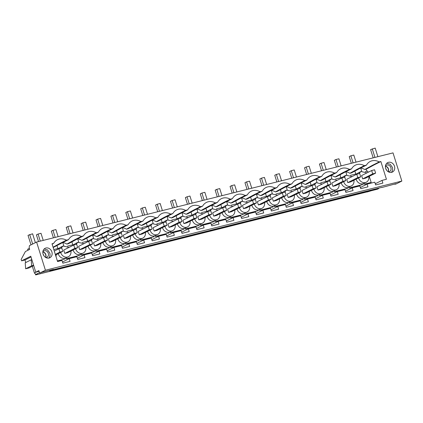 <?xml version="1.0" encoding="UTF-8"?>
<svg xmlns="http://www.w3.org/2000/svg" width="423" height="423" viewBox="0 0 423 423"><rect width="100%" height="100%" fill="white"/><g stroke="black" fill="none" stroke-linecap="round" stroke-linejoin="round"><path stroke-width="0.63" d="M366.958 191.92L35.664 274.918L37.309 274.093L35.807 274.469L39.519 272.608M381.689 187.4L52.267 269.964L52.182 269.694M366.995 192.037L371.547 190.662M401.85 181.07L45.425 270.234L36.59 242.051L393.02 152.888L401.85 181.07L396.102 183.952L394.855 184.264L394.77 183.994M27.939 250.268L27.622 249.242L29.351 248.375M36.59 242.051L29.441 245.636L29.145 247.719L29.673 249.396L25.385 251.548L21.15 259.463L21.578 260.832L24.978 259.981L31.006 256.967M45.425 270.234L39.677 273.11L38.89 270.604L35.77 272.169L39.117 271.333M51.892 251.923A5.282 4.505 63.4 0 0 45.124 248.301A5.282 4.505 63.4 0 0 43.093 254.123A5.282 4.505 63.4 0 0 49.861 257.744A5.282 4.505 63.4 0 0 51.892 251.923M69.208 258.633L76.88 256.713L77.737 259.442L84.96 257.639L84.103 254.905L91.775 252.986L92.632 255.719L99.854 253.911L98.998 251.183L106.67 249.258L107.527 251.992L114.749 250.183L113.893 247.455L121.565 245.536L122.421 248.264L129.644 246.461L128.788 243.727L136.46 241.808L137.316 244.542L144.539 242.733L143.683 240.005L151.355 238.08L152.211 240.814L159.434 239.006L158.577 236.277L166.25 234.358L167.106 237.086L174.329 235.283L173.472 232.55L181.144 230.63L182.001 233.364L189.224 231.555L188.367 228.822L196.045 226.902L196.896 229.636L204.119 227.828L203.262 225.099L210.94 223.18L211.791 225.908L219.014 224.105L218.157 221.372L225.834 219.452L226.686 222.186L233.908 220.378L233.052 217.644L240.729 215.725L241.586 218.458L248.803 216.65L247.947 213.922L255.624 212.002L256.481 214.731L263.698 212.928L262.842 210.194L270.519 208.275L271.376 211.003L278.593 209.2L277.737 206.466L285.414 204.547L286.271 207.281L293.488 205.472L292.631 202.744L300.309 200.825L301.165 203.553L308.383 201.75L307.526 199.016L315.204 197.097L316.06 199.825L323.278 198.022L322.421 195.289L330.099 193.369L330.955 196.103L338.173 194.294L337.316 191.566L344.994 189.647L345.85 192.375L353.068 190.567L352.211 187.838L359.888 185.919L360.745 188.647L367.962 186.844L367.111 184.111L374.783 182.191L375.64 184.925L382.857 183.117L382.006 180.388L386.426 179.278L380.864 161.517L379.188 161.935A11.617 9.909 63.4 0 0 370.225 161.459A11.617 9.909 63.4 0 0 366.466 165.118L364.293 165.663A11.617 9.909 63.4 0 0 355.331 165.181A11.617 9.909 63.4 0 0 351.571 168.846L349.398 169.39A11.617 9.909 63.4 0 0 340.436 168.909A11.617 9.909 63.4 0 0 336.676 172.573L334.503 173.113A11.617 9.909 63.4 0 0 325.541 172.637A11.617 9.909 63.4 0 0 321.781 176.296L319.608 176.84A11.617 9.909 63.4 0 0 310.646 176.359A11.617 9.909 63.4 0 0 306.887 180.024L304.713 180.568A11.617 9.909 63.4 0 0 295.751 180.087A11.617 9.909 63.4 0 0 291.992 183.751L289.818 184.296A11.617 9.909 63.4 0 0 280.856 183.815A11.617 9.909 63.4 0 0 277.097 187.474L274.924 188.018A11.617 9.909 63.4 0 0 265.961 187.542A11.617 9.909 63.4 0 0 262.202 191.201L260.029 191.746A11.617 9.909 63.4 0 0 251.066 191.265A11.617 9.909 63.4 0 0 247.307 194.929L245.134 195.474A11.617 9.909 63.4 0 0 236.171 194.992A11.617 9.909 63.4 0 0 232.412 198.651L230.239 199.196A11.617 9.909 63.4 0 0 221.277 198.72A11.617 9.909 63.4 0 0 217.517 202.379L215.339 202.924A11.617 9.909 63.4 0 0 206.382 202.443A11.617 9.909 63.4 0 0 202.622 206.107L200.444 206.651A11.617 9.909 63.4 0 0 191.487 206.17A11.617 9.909 63.4 0 0 187.727 209.829L185.549 210.374A11.617 9.909 63.4 0 0 176.592 209.898A11.617 9.909 63.4 0 0 172.833 213.557L170.654 214.101A11.617 9.909 63.4 0 0 161.697 213.62A11.617 9.909 63.4 0 0 157.938 217.285L155.759 217.829A11.617 9.909 63.4 0 0 146.802 217.348A11.617 9.909 63.4 0 0 143.043 221.007L140.864 221.552A11.617 9.909 63.4 0 0 131.907 221.076A11.617 9.909 63.4 0 0 128.148 224.735L125.969 225.279A11.617 9.909 63.4 0 0 117.012 224.798A11.617 9.909 63.4 0 0 113.253 228.462L111.075 229.007A11.617 9.909 63.4 0 0 102.117 228.526A11.617 9.909 63.4 0 0 98.358 232.19L96.18 232.729A11.617 9.909 63.4 0 0 87.223 232.253A11.617 9.909 63.4 0 0 83.458 235.912L81.285 236.457A11.617 9.909 63.4 0 0 72.322 235.976A11.617 9.909 63.4 0 0 68.563 239.64L66.39 240.185A11.617 9.909 63.4 0 0 57.428 239.704A11.617 9.909 63.4 0 0 53.668 243.368L51.997 243.785L57.56 261.546L61.985 260.441L62.842 263.169L70.065 261.361L69.208 258.633L62.477 262.006M385.681 168.423A5.282 4.505 63.4 0 0 392.444 172.045A5.282 4.505 63.4 0 0 394.479 166.223A5.282 4.505 63.4 0 0 387.711 162.601A5.282 4.505 63.4 0 0 385.681 168.423M394.855 184.264L396.002 183.688L381.736 187.548M39.677 273.11L42.073 272.222L53.414 269.388L52.267 269.964M380.864 161.517L374.048 164.933L372.372 165.351L364.774 169.56A11.617 9.909 63.4 0 0 360.719 168.058M379.188 161.935L372.372 165.351M365.324 171.632L367.608 171.061L368.01 172.346M369.258 176.322L371.172 182.429L370.432 182.799L370.569 183.244M374.048 164.933L366.175 169.211L366.815 171.262M382.006 180.388L375.275 183.762M391.296 172.41A5.282 4.505 63.4 0 0 392.343 167.291L390.112 164.187L386.733 163.31M388.192 171.717A3.543 3.024 63.4 0 0 388.578 170.596A3.543 3.024 63.4 0 0 385.427 166.202M366.175 169.211L364.774 169.56M371.172 182.429L363.769 184.28L363.611 183.54A5.985 5.102 63.4 0 0 363.828 183.439L366.292 182.202A5.985 5.102 63.4 0 0 368.819 176.544M370.432 182.799L363.769 184.28M359.301 185.586L350.667 187.743L348.875 188.008L348.716 187.262A5.985 5.102 63.4 0 0 348.933 187.162L351.397 185.93A5.985 5.102 63.4 0 0 353.919 180.272M344.407 189.308L335.772 191.471M329.512 193.036L320.877 195.193L319.079 195.458L318.926 194.717A5.985 5.102 63.4 0 0 319.143 194.617L321.607 193.38A5.985 5.102 63.4 0 0 324.129 187.722M314.617 196.764L305.982 198.921L304.185 199.185L304.031 198.44A5.985 5.102 63.4 0 0 304.248 198.339L306.712 197.107A5.985 5.102 63.4 0 0 309.234 191.45M289.29 202.913L302.926 199.503L291.087 202.649L289.29 202.913L289.136 202.168A5.985 5.102 63.4 0 0 289.353 202.067L291.817 200.83A5.985 5.102 63.4 0 0 294.339 195.172M274.395 206.636L288.031 203.225L276.193 206.376L274.395 206.636L274.241 205.895A5.985 5.102 63.4 0 0 274.458 205.795L276.922 204.558A5.985 5.102 63.4 0 0 279.444 198.9M261.525 210.855L261.292 210.094L259.5 210.363L273.136 206.953L261.298 210.099M244.605 214.091L258.242 210.68L246.403 213.827L244.605 214.091L244.452 213.345A5.985 5.102 63.4 0 0 244.668 213.245L247.127 212.013A5.985 5.102 63.4 0 0 249.655 206.35M229.71 217.813L243.347 214.403L231.508 217.554L229.71 217.813L229.557 217.073A5.985 5.102 63.4 0 0 229.774 216.973L232.232 215.735A5.985 5.102 63.4 0 0 234.76 210.078M214.815 221.541L228.452 218.131L216.613 221.277L214.815 221.541L214.662 220.795A5.985 5.102 63.4 0 0 214.879 220.695L217.337 219.463A5.985 5.102 63.4 0 0 219.865 213.805M199.92 225.269L213.557 221.858L201.713 225.004L199.92 225.269L199.767 224.523A5.985 5.102 63.4 0 0 199.984 224.423L202.443 223.191A5.985 5.102 63.4 0 0 204.97 217.533M187.051 229.483L186.818 228.721L185.025 228.991L198.657 225.581L186.818 228.732M172.156 233.21L171.923 232.449L170.131 232.719L183.762 229.308L171.923 232.454M157.261 236.938L157.028 236.177L155.236 236.446L168.867 233.036L157.028 236.182M142.366 240.661L142.133 239.899L140.341 240.169L153.972 236.764L142.133 239.91M125.446 243.897L139.077 240.486L127.238 243.632L125.446 243.897L125.293 243.156A5.985 5.102 63.4 0 0 125.504 243.056L127.968 241.819A5.985 5.102 63.4 0 0 130.496 236.161M120.978 245.203L112.344 247.36L110.551 247.624L110.398 246.879A5.985 5.102 63.4 0 0 110.609 246.778L113.073 245.546A5.985 5.102 63.4 0 0 115.601 239.889M106.083 248.925L97.449 251.088L95.656 251.352L95.503 250.606A5.985 5.102 63.4 0 0 95.714 250.506L98.178 249.269A5.985 5.102 63.4 0 0 100.706 243.611M91.188 252.653L82.554 254.81L80.761 255.074L80.608 254.334A5.985 5.102 63.4 0 0 80.819 254.234L83.283 252.996A5.985 5.102 63.4 0 0 85.811 247.339M76.293 256.38L67.659 258.538L65.866 258.802L65.708 258.056A5.985 5.102 63.4 0 0 65.925 257.956L68.389 256.724A5.985 5.102 63.4 0 0 70.916 251.066M57.369 260.928L64.603 259.119L57.422 261.097M348.875 188.008L362.506 184.597L359.296 185.575L359.434 186.03M335.999 192.227L335.767 191.46L333.98 191.735L347.611 188.325L344.401 189.303L344.539 189.758M319.079 195.458L332.716 192.047L329.506 193.031L329.644 193.485M304.185 199.185L317.821 195.775L314.612 196.753L314.749 197.208M110.551 247.624L124.182 244.214L120.978 245.192L121.115 245.647M95.656 251.352L109.287 247.941L106.083 248.92L106.221 249.374M80.761 255.074L94.392 251.664L91.183 252.647L91.326 253.102M65.866 258.802L79.498 255.392L76.288 256.37L76.431 256.824M364.293 165.663L357.477 169.078L359.656 168.534L351.502 172.88L349.879 173.287A11.617 9.909 63.4 0 0 345.824 171.78M349.398 169.39L342.582 172.806L344.761 172.261L336.608 176.603L334.984 177.01A11.617 9.909 63.4 0 0 330.929 175.508M334.503 173.113L327.688 176.528L329.861 175.989L321.713 180.33L320.089 180.737A11.617 9.909 63.4 0 0 316.034 179.236M319.608 176.84L312.793 180.256L314.966 179.712L306.818 184.058L305.195 184.465A11.617 9.909 63.4 0 0 301.139 182.958M304.713 180.568L297.898 183.984L300.071 183.439L291.923 187.78L290.294 188.187A11.617 9.909 63.4 0 0 286.244 186.686M289.818 184.296L283.003 187.712L285.176 187.167L277.028 191.508L275.399 191.915A11.617 9.909 63.4 0 0 271.344 190.413M274.924 188.018L268.108 191.434L270.281 190.889L262.133 195.236L260.505 195.643A11.617 9.909 63.4 0 0 256.449 194.136M260.029 191.746L253.213 195.162L255.386 194.617L247.238 198.958L245.61 199.365A11.617 9.909 63.4 0 0 241.554 197.864M245.134 195.474L238.318 198.889L240.491 198.345L232.343 202.686L230.715 203.093A11.617 9.909 63.4 0 0 226.659 201.591M230.239 199.196L223.423 202.612L225.596 202.067L217.448 206.413L215.82 206.821A11.617 9.909 63.4 0 0 211.764 205.314M215.339 202.924L208.528 206.339L210.702 205.795L202.554 210.141L200.925 210.548A11.617 9.909 63.4 0 0 196.869 209.041M200.444 206.651L193.634 210.067L195.807 209.522L187.659 213.864L186.03 214.271A11.617 9.909 63.4 0 0 181.975 212.769M185.549 210.374L178.739 213.789L180.912 213.245L172.764 217.591L171.135 217.998A11.617 9.909 63.4 0 0 167.08 216.497M170.654 214.101L163.844 217.517L166.017 216.973L157.869 221.319L156.24 221.726A11.617 9.909 63.4 0 0 152.185 220.219M155.759 217.829L148.949 221.245L151.122 220.7L142.974 225.041L141.345 225.448A11.617 9.909 63.4 0 0 137.29 223.947M140.864 221.552L134.054 224.967L136.227 224.423L128.079 228.769L126.451 229.176A11.617 9.909 63.4 0 0 122.395 227.674M125.969 225.279L119.159 228.695L121.332 228.15L113.184 232.497L111.556 232.904A11.617 9.909 63.4 0 0 107.5 231.397M111.075 229.007L104.259 232.423L106.437 231.878L98.289 236.219L96.661 236.626A11.617 9.909 63.4 0 0 92.605 235.125M96.18 232.729L89.364 236.145L91.542 235.606L83.394 239.947L81.766 240.354A11.617 9.909 63.4 0 0 77.71 238.852M81.285 236.457L74.469 239.873L76.648 239.328L68.5 243.674L66.871 244.082A11.617 9.909 63.4 0 0 62.816 242.575M66.39 240.185L59.574 243.6L61.753 243.056L53.166 247.508M69.071 247.386L63.027 246.022L60.14 247.497A5.985 5.102 63.4 0 0 59.326 248.179L53.806 249.559M83.966 243.659L77.922 242.3L75.035 243.775A5.985 5.102 63.4 0 0 74.221 244.452L67.421 246.154M98.86 239.936L92.817 238.572L89.93 240.047A5.985 5.102 63.4 0 0 89.116 240.729L82.316 242.427M113.755 236.208L107.712 234.844L104.825 236.32A5.985 5.102 63.4 0 0 104.01 237.002L97.211 238.704M128.65 232.481L122.607 231.122L119.72 232.597A5.985 5.102 63.4 0 0 118.905 233.274L112.111 234.977M143.545 228.753L137.501 227.394L134.614 228.869A5.985 5.102 63.4 0 0 133.8 229.552L127.006 231.249M158.44 225.031L152.396 223.667L149.509 225.142A5.985 5.102 63.4 0 0 148.695 225.824L141.901 227.526M173.335 221.303L167.291 219.939L164.41 221.419A5.985 5.102 63.4 0 0 163.59 222.096L156.796 223.799M188.23 217.575L182.186 216.216L179.304 217.692A5.985 5.102 63.4 0 0 178.49 218.374L171.69 220.071M203.125 213.853L197.081 212.489L194.199 213.964A5.985 5.102 63.4 0 0 193.385 214.646L186.585 216.349M218.019 210.125L211.976 208.761L209.094 210.242A5.985 5.102 63.4 0 0 208.28 210.918L201.48 212.621M232.914 206.398L226.871 205.039L223.989 206.514A5.985 5.102 63.4 0 0 223.175 207.196L216.375 208.893M247.809 202.675L241.766 201.311L238.884 202.786A5.985 5.102 63.4 0 0 238.07 203.468L231.27 205.171M262.704 198.947L256.661 197.583L253.779 199.059A5.985 5.102 63.4 0 0 252.965 199.741L246.165 201.443M277.599 195.22L271.555 193.861L268.674 195.336A5.985 5.102 63.4 0 0 267.859 196.018L261.06 197.715M292.494 191.497L286.45 190.133L283.569 191.608A5.985 5.102 63.4 0 0 282.754 192.291L275.955 193.993M307.389 187.77L301.345 186.406L298.464 187.881A5.985 5.102 63.4 0 0 297.649 188.563L290.85 190.265M322.284 184.042L316.24 182.683L313.358 184.158A5.985 5.102 63.4 0 0 312.544 184.835L305.744 186.538M337.179 180.32L331.135 178.955L328.253 180.431A5.985 5.102 63.4 0 0 327.439 181.113L320.639 182.81M352.073 176.592L346.03 175.228L343.148 176.703A5.985 5.102 63.4 0 0 342.334 177.385L335.534 179.088M366.968 172.864L360.925 171.505L358.043 172.981A5.985 5.102 63.4 0 0 357.229 173.657L350.429 175.36M385.453 165.975A3.543 3.024 -116.6 0 1 386.358 165.229A3.543 3.024 -116.6 0 1 389.71 165.816A3.543 3.024 -116.6 0 1 391.042 169.359A3.543 3.024 -116.6 0 1 389.535 171.564A3.543 3.024 -116.6 0 1 388.393 171.838M49.517 270.36L49.771 271.159L377.464 189.187L378.691 188.568L378.574 188.182M367.111 184.111L360.38 187.484M378.691 188.568L51.003 270.54L50.839 270.033M49.771 271.159L51.003 270.54M365.789 184.772L365.562 184.01M362.506 184.597L362.204 183.889L363.611 183.54M359.656 168.534L366.466 165.118M357.477 169.078L349.879 173.287M356.113 179.172A5.985 5.102 63.4 0 0 356.161 179.336A5.985 5.102 63.4 0 0 362.204 183.889M357.229 173.657A5.985 5.102 63.4 0 0 356.758 174.244L359.687 173.515L360.734 176.856L350.704 181.885L347.769 182.614L346.723 179.273L356.753 174.244L357.8 177.586L360.734 176.856M361.676 171.209L360.703 168.01M355.791 174.022L354.897 171.072M360.925 171.505L358.82 173.726M358.577 177.935L358.625 178.099A5.985 5.102 63.4 0 0 366.292 182.202M362.664 178.892L365.599 178.157L375.629 173.129L372.695 173.864L362.664 178.892L361.617 175.55L371.648 170.522L374.582 169.787L375.629 173.129M352.211 187.838L345.485 191.212M350.894 188.499L350.667 187.738M347.611 188.325L347.309 187.616L348.716 187.262M344.761 172.261L351.571 168.846M342.582 172.806L334.984 177.01M341.218 182.9A5.985 5.102 63.4 0 0 341.266 183.059A5.985 5.102 63.4 0 0 347.309 187.616M342.334 177.385A5.985 5.102 63.4 0 0 341.863 177.972L344.793 177.237L345.84 180.579L335.809 185.607L332.875 186.342L331.828 183L341.858 177.972L342.905 181.314L345.84 180.579M333.98 191.735L333.821 190.99A5.985 5.102 63.4 0 0 334.038 190.889L336.502 189.652A5.985 5.102 63.4 0 0 339.024 183.994M346.781 174.937L345.808 171.733M340.896 177.745L340.002 174.799M346.03 175.228L343.925 177.454M343.682 181.663L343.73 181.827A5.985 5.102 63.4 0 0 351.397 185.93M337.316 191.566L330.59 194.94M332.716 192.047L332.415 191.344L333.821 190.99M329.861 175.989L336.676 172.573M327.688 176.528L320.089 180.737M326.323 186.622A5.985 5.102 63.4 0 0 326.371 186.786A5.985 5.102 63.4 0 0 332.415 191.344M327.439 181.113A5.985 5.102 63.4 0 0 326.968 181.694M331.886 178.665L330.913 175.46M326.001 181.472L325.102 178.522M331.135 178.955L329.031 181.181M328.787 185.39L328.835 185.549A5.985 5.102 63.4 0 0 336.502 189.652M322.421 195.289L315.695 198.662M321.105 195.949L320.872 195.188M317.821 195.775L317.52 195.066L318.926 194.717M314.966 179.712L321.781 176.296M312.793 180.256L305.195 184.465M311.428 190.35A5.985 5.102 63.4 0 0 311.476 190.514A5.985 5.102 63.4 0 0 317.52 195.066M312.544 184.835A5.985 5.102 63.4 0 0 312.074 185.422L315.003 184.692L316.05 188.034L306.019 193.062L303.085 193.797L302.038 190.45L312.068 185.422L313.115 188.769L316.05 188.034M316.991 182.387L316.018 179.188M311.106 185.2L310.207 182.25M316.24 182.683L314.136 184.909M313.892 189.113L313.94 189.277A5.985 5.102 63.4 0 0 321.607 193.38M317.98 190.07L320.914 189.335L330.945 184.306L328.01 185.041L317.98 190.07L316.933 186.728L326.963 181.7L329.898 180.965L330.945 184.306M307.526 199.016L300.801 202.39M299.854 200.936L299.717 200.481M306.21 199.677L305.977 198.916M302.926 199.503L302.625 198.794L304.031 198.44M300.071 183.439L306.887 180.024M297.898 183.984L290.294 188.187M296.534 194.078A5.985 5.102 63.4 0 0 296.581 194.236A5.985 5.102 63.4 0 0 302.625 198.794M297.649 188.563A5.985 5.102 63.4 0 0 297.179 189.15L300.108 188.415L301.155 191.762L291.124 196.785L288.19 197.52L287.143 194.178L297.173 189.15L298.22 192.491L301.155 191.762M302.096 186.115L301.123 182.91M296.211 188.922L295.312 185.977M301.345 186.406L299.241 188.632M298.998 192.84L299.045 193.004A5.985 5.102 63.4 0 0 306.712 197.107M292.631 202.744L285.906 206.117M284.959 204.663L284.822 204.209M291.315 203.405L291.082 202.638M288.031 203.225L287.73 202.522L289.136 202.168M285.176 187.167L291.992 183.751M283.003 187.712L275.399 191.915M281.639 197.8A5.985 5.102 63.4 0 0 281.686 197.964A5.985 5.102 63.4 0 0 287.73 202.522M282.754 192.291A5.985 5.102 63.4 0 0 282.284 192.872M287.201 189.842L286.228 186.638M281.316 192.65L280.417 189.7M286.45 190.133L284.346 192.359M284.103 196.568L284.15 196.732A5.985 5.102 63.4 0 0 291.817 200.83M277.737 206.466L271.011 209.84M270.064 208.386L269.927 207.931M276.42 207.127L276.187 206.366M273.136 206.953L272.835 206.244L274.241 205.895M270.281 190.889L277.097 187.474M268.108 191.434L260.505 195.643M266.744 201.528A5.985 5.102 63.4 0 0 266.791 201.692A5.985 5.102 63.4 0 0 272.835 206.244M267.859 196.018A5.985 5.102 63.4 0 0 267.389 196.6L270.318 195.87L271.365 199.212L261.335 204.24L258.4 204.975L257.353 201.628L267.384 196.6L268.431 199.947L271.365 199.212M259.5 210.363L259.347 209.618A5.985 5.102 63.4 0 0 259.563 209.517L262.027 208.285A5.985 5.102 63.4 0 0 264.549 202.628M272.306 193.565L271.333 190.366M266.421 196.378L265.522 193.427M271.555 193.861L269.451 196.087M269.202 200.296L269.255 200.454A5.985 5.102 63.4 0 0 276.922 204.558M273.295 201.248L276.23 200.513L286.26 195.484L283.325 196.219L273.295 201.248L272.248 197.906L282.278 192.877L285.213 192.142L286.26 195.484M262.842 210.194L256.116 213.567M255.169 212.113L255.032 211.659M258.242 210.68L257.94 209.972L259.347 209.618M255.386 194.617L262.202 191.201M253.213 195.162L245.61 199.365M251.849 205.255A5.985 5.102 63.4 0 0 251.897 205.414A5.985 5.102 63.4 0 0 257.94 209.972M252.965 199.741A5.985 5.102 63.4 0 0 252.494 200.328M257.411 197.292L256.438 194.094M251.526 200.1L250.628 197.155M256.661 197.583L254.556 199.809M254.308 204.018L254.36 204.182A5.985 5.102 63.4 0 0 262.027 208.285M247.947 213.922L241.221 217.295M240.275 215.841L240.137 215.386M246.63 214.583L246.398 213.821M243.347 214.403L243.045 213.7L244.452 213.345M240.491 198.345L247.307 194.929M238.318 198.889L230.715 203.093M236.954 208.978A5.985 5.102 63.4 0 0 237.002 209.142A5.985 5.102 63.4 0 0 243.045 213.7M238.07 203.468A5.985 5.102 63.4 0 0 237.599 204.05L240.528 203.32L241.575 206.662L231.545 211.69L228.61 212.425L227.563 209.084L237.594 204.055L238.641 207.397L241.575 206.662M242.516 201.02L241.544 197.816M236.631 203.828L235.733 200.877M241.766 201.311L239.661 203.537M239.413 207.746L239.466 207.91A5.985 5.102 63.4 0 0 247.127 212.013M243.505 208.698L246.44 207.968L256.47 202.94L253.536 203.669L243.505 208.698L242.458 205.356L252.489 200.328L255.423 199.593L256.47 202.94M233.052 217.644L226.321 221.018M225.38 219.563L225.242 219.109M231.735 218.305L231.503 217.544M228.452 218.131L228.15 217.422L229.557 217.073M225.596 202.067L232.412 198.651M223.423 202.612L215.82 206.821M222.059 212.706A5.985 5.102 63.4 0 0 222.107 212.869A5.985 5.102 63.4 0 0 228.15 217.422M223.175 207.196A5.985 5.102 63.4 0 0 222.704 207.778L225.628 207.048L226.68 210.39L216.65 215.418L213.715 216.153L212.669 212.806L222.699 207.778L223.746 211.125L226.68 210.39M227.616 204.743L226.649 201.544M221.731 207.556L220.838 204.605M226.871 205.039L224.766 207.265M224.518 211.474L224.571 211.632A5.985 5.102 63.4 0 0 232.232 215.735M218.157 221.372L211.426 224.745M210.485 223.291L210.347 222.836M216.84 222.033L216.608 221.271M213.557 221.858L213.255 221.15L214.662 220.795M210.702 205.795L217.517 202.379M208.528 206.339L200.925 210.548M207.159 216.433A5.985 5.102 63.4 0 0 207.212 216.592A5.985 5.102 63.4 0 0 213.255 221.15M208.28 210.918A5.985 5.102 63.4 0 0 207.809 211.505L210.733 210.77L211.786 214.117L201.755 219.146L198.821 219.875L197.774 216.534L207.804 211.505L208.851 214.847L211.786 214.117M212.721 208.47L211.754 205.271M206.836 211.278L205.943 208.333M211.976 208.761L209.871 210.987M209.623 215.196L209.676 215.36A5.985 5.102 63.4 0 0 217.337 219.463M203.262 225.099L196.531 228.473M195.59 227.019L195.452 226.564M201.945 225.76L201.713 224.999M198.657 225.581L198.361 224.877L199.767 224.523M195.807 209.522L202.622 206.107M193.634 210.067L186.03 214.271M192.264 220.156A5.985 5.102 63.4 0 0 192.317 220.32A5.985 5.102 63.4 0 0 198.361 224.877M193.385 214.646A5.985 5.102 63.4 0 0 192.914 215.228L195.838 214.498L196.891 217.84L186.855 222.868L183.926 223.603L182.879 220.261L192.909 215.233L193.956 218.575L196.891 217.84M185.025 228.991L184.872 228.251A5.985 5.102 63.4 0 0 185.089 228.15L187.548 226.913A5.985 5.102 63.4 0 0 190.075 221.255M197.827 212.198L196.859 208.994M191.942 215.006L191.048 212.055M197.081 212.489L194.977 214.715M194.728 218.924L194.776 219.088A5.985 5.102 63.4 0 0 202.443 223.191M188.367 228.822L181.636 232.195M180.695 230.741L180.558 230.292M183.762 229.308L183.466 228.6L184.872 228.251M180.912 213.245L187.727 209.829M178.739 213.789L171.135 217.998M177.369 223.883A5.985 5.102 63.4 0 0 177.422 224.047A5.985 5.102 63.4 0 0 183.466 228.6M178.49 218.374A5.985 5.102 63.4 0 0 178.02 218.955M170.131 232.719L169.977 231.973A5.985 5.102 63.4 0 0 170.189 231.873L172.653 230.641A5.985 5.102 63.4 0 0 175.18 224.983M182.932 215.926L181.964 212.721M177.047 218.733L176.153 215.783M182.186 216.216L180.082 218.442M179.833 222.651L179.881 222.81A5.985 5.102 63.4 0 0 187.548 226.913M173.472 232.55L166.741 235.923M165.8 234.469L165.663 234.014M168.867 233.036L168.571 232.327L169.977 231.973M166.017 216.973L172.833 213.557M163.844 217.517L156.24 221.726M162.474 227.611A5.985 5.102 63.4 0 0 162.527 227.775A5.985 5.102 63.4 0 0 168.571 232.327M163.59 222.096A5.985 5.102 63.4 0 0 163.125 222.683L166.049 221.948L167.096 225.295L157.065 230.324L154.136 231.053L153.089 227.711L163.119 222.683L164.166 226.025L167.096 225.295M155.236 236.446L155.082 235.701A5.985 5.102 63.4 0 0 155.294 235.6L157.758 234.368A5.985 5.102 63.4 0 0 160.285 228.711M168.037 219.648L167.064 216.449M162.152 222.456L161.258 219.511M167.291 219.939L165.187 222.165M164.938 226.374L164.986 226.538A5.985 5.102 63.4 0 0 172.653 230.641M169.031 227.331L171.96 226.596L181.99 221.567L179.061 222.302L169.031 227.331L167.984 223.984L178.014 218.955L180.944 218.226L181.99 221.567M158.577 236.277L151.846 239.651M150.905 238.197L150.768 237.742M153.972 236.764L153.676 236.055L155.082 235.701M151.122 220.7L157.938 217.285M148.949 221.245L141.345 225.448M147.579 231.339A5.985 5.102 63.4 0 0 147.632 231.497A5.985 5.102 63.4 0 0 153.676 236.055M148.695 225.824A5.985 5.102 63.4 0 0 148.23 226.411L151.154 225.676L152.201 229.017L142.17 234.046L139.241 234.781L138.194 231.439L148.224 226.411L149.271 229.752L152.201 229.017M140.341 240.169L140.187 239.429A5.985 5.102 63.4 0 0 140.399 239.328L142.863 238.091A5.985 5.102 63.4 0 0 145.39 232.433M153.142 223.376L152.169 220.172M147.257 226.183L146.363 223.233M152.396 223.667L150.292 225.893M150.043 230.101L150.091 230.265A5.985 5.102 63.4 0 0 157.758 234.368M143.683 240.005L136.952 243.378M136.01 241.924L135.873 241.47M139.077 240.486L138.781 239.778L140.187 239.429M136.227 224.423L143.043 221.007M134.054 224.967L126.451 229.176M132.685 235.061A5.985 5.102 63.4 0 0 132.732 235.225A5.985 5.102 63.4 0 0 138.781 239.778M133.8 229.552A5.985 5.102 63.4 0 0 133.335 230.133L136.259 229.403L137.306 232.745L127.275 237.774L124.346 238.509L123.299 235.167L133.33 230.138L134.377 233.48L137.306 232.745M138.247 227.103L137.274 223.899M132.362 229.911L131.468 226.961M137.501 227.394L135.392 229.62M135.149 233.829L135.196 233.988A5.985 5.102 63.4 0 0 142.863 238.091M128.788 243.727L122.057 247.101M127.471 244.388L127.238 243.627M124.182 244.214L123.886 243.505L125.293 243.156M121.332 228.15L128.148 224.735M119.159 228.695L111.556 232.904M117.79 238.789A5.985 5.102 63.4 0 0 117.837 238.953A5.985 5.102 63.4 0 0 123.886 243.505M118.905 233.274A5.985 5.102 63.4 0 0 118.44 233.861L121.364 233.126L122.411 236.473L112.381 241.501L109.451 242.231L108.404 238.889L118.435 233.861L119.482 237.203L122.411 236.473M123.352 230.826L122.379 227.627M117.467 233.633L116.574 230.688M122.607 231.122L120.497 233.343M120.254 237.552L120.301 237.715A5.985 5.102 63.4 0 0 127.968 241.819M113.893 247.455L107.162 250.828M112.576 248.116L112.344 247.355M109.287 247.941L108.991 247.233L110.398 246.879M106.437 231.878L113.253 228.462M104.259 232.423L96.661 236.626M102.895 242.516A5.985 5.102 63.4 0 0 102.942 242.675A5.985 5.102 63.4 0 0 108.991 247.233M104.01 237.002A5.985 5.102 63.4 0 0 103.545 237.589M108.457 234.554L107.484 231.349M102.572 237.361L101.679 234.411M107.712 234.844L105.602 237.07M105.359 241.279L105.406 241.443A5.985 5.102 63.4 0 0 113.073 245.546M98.998 251.183L92.267 254.556M97.681 251.844L97.449 251.077M94.392 251.664L94.096 250.955L95.503 250.606M91.542 235.606L98.358 232.19M89.364 236.145L81.766 240.354M88 246.239A5.985 5.102 63.4 0 0 88.047 246.403A5.985 5.102 63.4 0 0 94.096 250.955M89.116 240.729A5.985 5.102 63.4 0 0 88.65 241.311L91.574 240.581L92.621 243.923L82.591 248.951L79.661 249.686L78.615 246.345L88.645 241.316L89.692 244.658L92.621 243.923M93.562 238.281L92.589 235.077M87.677 241.089L86.784 238.138M92.817 238.572L90.707 240.798M90.464 245.007L90.511 245.166A5.985 5.102 63.4 0 0 98.178 249.269M94.556 245.959L97.486 245.224L107.516 240.195L104.587 240.93L94.556 245.959L93.509 242.617L103.54 237.589L106.469 236.854L107.516 240.195M84.103 254.905L77.372 258.279M82.781 255.566L82.554 254.805M79.498 255.392L79.196 254.683L80.608 254.334M76.648 239.328L83.458 235.912M74.469 239.873L66.871 244.082M73.105 249.967A5.985 5.102 63.4 0 0 73.153 250.13A5.985 5.102 63.4 0 0 79.196 254.683M74.221 244.452A5.985 5.102 63.4 0 0 73.755 245.039L76.679 244.309L77.726 247.651L67.696 252.679L64.767 253.409L63.714 250.067L73.75 245.039L74.797 248.386L77.726 247.651M78.667 242.004L77.695 238.805M72.782 244.817L71.889 241.866M77.922 242.3L75.812 244.526M75.569 248.729L75.617 248.893A5.985 5.102 63.4 0 0 83.283 252.996M61.531 260.552L61.393 260.097M67.886 259.294L67.659 258.532M64.603 259.119L64.301 258.411L65.708 258.056M61.753 243.056L68.563 239.64M59.574 243.6L53.065 247.201M58.21 253.694A5.985 5.102 63.4 0 0 58.258 253.853A5.985 5.102 63.4 0 0 64.301 258.411M59.326 248.179A5.985 5.102 63.4 0 0 58.86 248.766L61.784 248.031L62.831 251.373L55.524 255.037M63.773 245.731L62.8 242.527M57.888 248.539L56.994 245.594M63.027 246.022L60.917 248.248M60.674 252.457L60.722 252.621A5.985 5.102 63.4 0 0 68.389 256.724M52.108 244.145L53.668 243.368M56.042 256.703A5.985 5.102 63.4 0 0 56.021 254.789M35.664 274.918L35.384 274.014M35.807 274.469L34.437 273.009L36.457 272M32.328 266.279L34.437 273.009M25.655 268.779L31.646 265.771L31.202 259.801L25.211 262.805L25.655 268.779L29.034 267.933L33.708 265.591M25.777 262.524L24.978 259.981M35.77 272.169L30.773 256.222L21.578 260.832M31.646 265.771L33.613 265.279M31.202 259.801L31.81 259.653L30.974 256.978M44.145 249.004L47.524 249.882L49.755 252.991A5.282 4.505 -116.6 0 1 48.708 258.109M42.839 251.902A3.543 3.024 -116.6 0 1 44.981 253.065A3.543 3.024 -116.6 0 1 45.605 257.417M45.806 257.538A3.543 3.024 63.4 0 0 46.948 257.258A3.543 3.024 63.4 0 0 47.439 251.833A3.543 3.024 63.4 0 0 43.77 250.924A3.543 3.024 63.4 0 0 42.866 251.669M371.648 170.522L372.695 173.864M353.089 162.876L350.868 155.796L353.802 155.061L356.023 162.146M350.868 155.796L349.229 156.616L351.328 163.32M357.8 177.586L347.769 182.614M338.194 166.604L335.973 159.519L338.908 158.789L341.128 165.869M335.973 159.519L334.334 160.343L336.433 167.043M342.905 181.314L332.875 186.342M323.299 170.332L321.078 163.246L324.013 162.511L326.228 169.597M321.078 163.246L319.439 164.071L321.538 170.77M326.963 181.7L328.01 185.041M308.404 174.054L306.183 166.974L309.118 166.239L311.333 173.324M306.183 166.974L304.544 167.794L306.643 174.498M313.115 188.769L303.085 193.797M293.509 177.782L291.288 170.696L294.223 169.967L296.438 177.047M291.288 170.696L289.644 171.521L291.748 178.22M298.22 192.491L288.19 197.52M278.614 181.509L276.393 174.424L279.328 173.689L281.544 180.774M276.393 174.424L274.749 175.249L276.854 181.948M282.278 192.877L283.325 196.219M263.719 185.232L261.499 178.152L264.428 177.417L266.649 184.502M261.499 178.152L259.854 178.971L261.959 185.676M268.431 199.947L258.4 204.975M248.824 188.959L246.604 181.874L249.533 181.144L251.754 188.224M246.604 181.874L244.959 182.699L247.064 189.398M252.489 200.328L253.536 203.669M233.93 192.687L231.709 185.602L234.638 184.867L236.859 191.952M231.709 185.602L230.064 186.427L232.164 193.126M238.641 207.397L228.61 212.425M219.035 196.415L216.814 189.33L219.743 188.595L221.964 195.68M216.814 189.33L215.17 190.149L217.269 196.854M223.746 211.125L213.715 216.153M204.14 200.137L201.919 193.052L204.848 192.322L207.069 199.402M201.919 193.052L200.275 193.877L202.374 200.581M208.851 214.847L198.821 219.875M189.245 203.865L187.024 196.78L189.953 196.045L192.174 203.13M187.024 196.78L185.38 197.604L187.479 204.304M193.956 218.575L183.926 223.603M174.35 207.593L172.129 200.507L175.059 199.772L177.279 206.858M172.129 200.507L170.485 201.332L172.584 208.031M178.014 218.955L179.061 222.302M159.45 211.315L157.234 204.235L160.164 203.5L162.384 210.585M157.234 204.235L155.59 205.055L157.689 211.759M164.166 226.025L154.136 231.053M144.555 215.043L142.34 207.957L145.269 207.228L147.49 214.308M142.34 207.957L140.695 208.782L142.794 215.481M149.271 229.752L139.241 234.781M129.66 218.77L127.445 211.685L130.374 210.95L132.595 218.035M127.445 211.685L125.8 212.51L127.899 219.209M134.377 233.48L124.346 238.509M114.765 222.493L112.55 215.413L115.479 214.678L117.7 221.763M112.55 215.413L110.905 216.232L113.004 222.937M119.482 237.203L109.451 242.231M99.87 226.22L97.65 219.135L100.584 218.405L102.805 225.485M97.65 219.135L96.01 219.96L98.11 226.659M103.54 237.589L104.587 240.93M84.975 229.948L82.755 222.863L85.689 222.128L87.91 229.213M82.755 222.863L81.116 223.688L83.215 230.387M89.692 244.658L79.661 249.686M70.081 233.67L67.86 226.591L70.794 225.856L73.015 232.941M67.86 226.591L66.221 227.41L68.32 234.115M74.797 248.386L64.767 253.409M55.186 237.398L52.965 230.313L55.899 229.583L58.12 236.663M52.965 230.313L51.326 231.138L53.425 237.837M54.276 251.061L58.85 248.766L59.902 252.108L62.831 251.373M59.902 252.108L55.323 254.403M40.291 241.126L38.07 234.041L41.005 233.306L43.225 240.391M38.07 234.041L36.431 234.865L38.53 241.565M373.181 157.853L370.606 149.642L375.18 148.082L377.876 156.679M374.942 157.409L372.251 148.817M31.001 244.854L28.018 235.336L32.592 233.782L35.379 242.659M32.645 244.029L29.663 234.516M385.723 168.555A3.543 3.024 -116.6 0 1 386.49 170.078M385.422 166.329A3.543 3.024 -116.6 0 1 388.383 170.691A3.543 3.024 -116.6 0 1 388.087 171.653M43.135 254.255A3.543 3.024 -116.6 0 1 43.902 255.778M42.834 252.029A3.543 3.024 -116.6 0 1 45.795 256.391A3.543 3.024 -116.6 0 1 45.499 257.353"/></g></svg>
